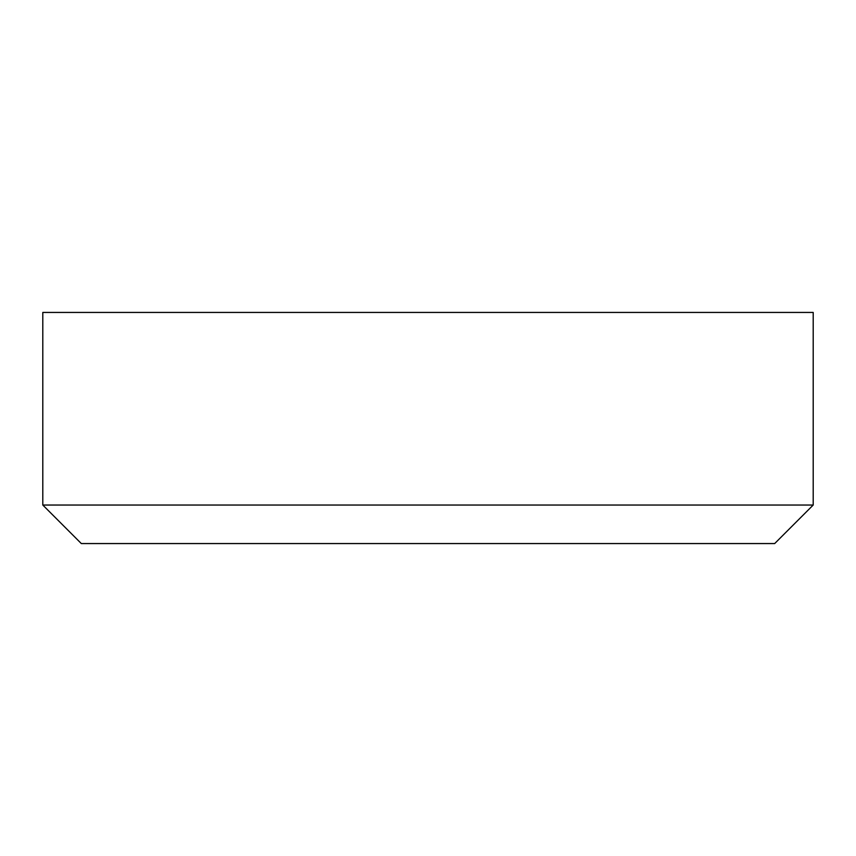<?xml version="1.0" encoding="UTF-8"?>
<svg xmlns="http://www.w3.org/2000/svg" width="856" height="856" viewBox="0 0 856 856"><rect width="100%" height="100%" fill="white"/><g stroke="black" fill="none" stroke-linecap="round" stroke-linejoin="round"><path stroke-width="1.28" d="M813.2 505.04L813.2 312.44L42.8 312.44L42.8 505.04L813.2 505.04L774.68 543.56L81.32 543.56L42.8 505.04"/></g></svg>
